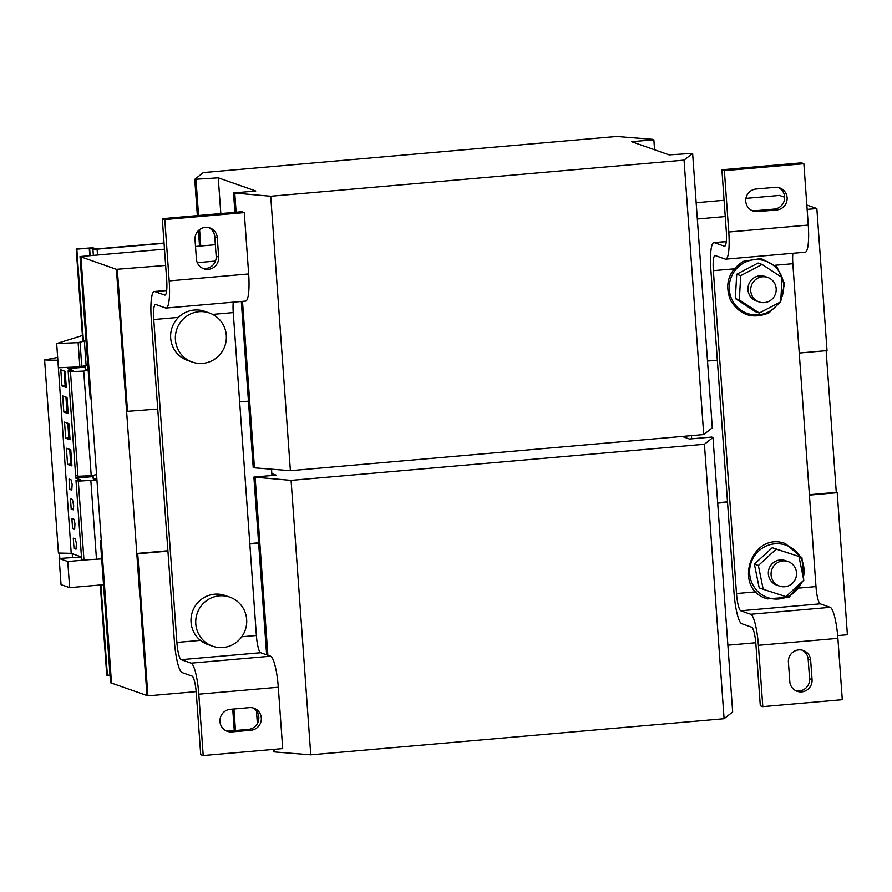 <?xml version="1.0" encoding="UTF-8"?>
<svg xmlns="http://www.w3.org/2000/svg" width="892" height="892" viewBox="0 0 892 892"><rect width="100%" height="100%" fill="white"/><g stroke="black" fill="none" stroke-linecap="round" stroke-linejoin="round"><path stroke-width="1.34" d="M252.67 707.847A11.373 11.128 -70.7 0 1 248.5 729.366L229.422 731.039A11.373 11.128 -70.7 0 1 226.111 730.816M261.3 717.971A11.373 11.128 -70.7 0 1 250.986 730.236L231.909 731.908A11.373 11.128 -70.7 0 1 220.045 719.22A11.373 11.128 -70.7 0 1 230.292 709.307L249.37 707.635A11.373 11.128 -70.7 0 1 261.3 717.971M755.223 210.735L757.709 211.605A11.373 11.128 -70.7 0 1 745.768 201.28A11.373 11.128 -70.7 0 1 756.093 189.004L775.17 187.342A11.373 11.128 -70.7 0 1 787.034 200.031A11.373 11.128 -70.7 0 1 776.787 209.943L774.301 209.074L755.223 210.735A11.373 11.128 -70.7 0 1 751.923 210.523M195.794 623.909A25.98 25.444 -70.7 0 1 229.835 597.161A25.98 25.444 -70.7 0 1 246.66 619.461A25.98 25.444 -70.7 0 1 212.619 646.198A25.98 25.444 -70.7 0 1 195.794 623.909M212.619 646.198L207.892 644.537A25.98 25.444 -70.7 0 1 214.649 594.195A25.98 25.444 -70.7 0 1 225.107 595.499L229.835 597.161M788.115 561.581L785.373 560.622A12.99 12.722 109.3 0 0 768.358 573.991A12.99 12.722 109.3 0 0 776.765 585.141L779.508 586.1A12.99 12.722 109.3 0 0 796.523 572.731A12.99 12.722 109.3 0 0 788.115 561.581A12.99 12.722 109.3 0 0 771.089 574.95A12.99 12.722 109.3 0 0 779.508 586.1M763.195 589.278L759.192 587.873L754.364 564.112L772.249 547.721L798.953 556.474L776.241 549.115L758.367 565.517L763.195 589.278L785.897 596.637L803.781 580.235L798.953 556.474M759.326 313.036L755.323 311.642L735.331 298.552L736.714 274.245L758.088 263.04L762.091 264.445L740.706 275.65L739.323 299.946L759.326 313.036L780.701 301.83L782.083 277.535L762.091 264.445M767.744 277.445L765.013 276.487A12.99 12.722 109.3 0 0 747.987 289.855A12.99 12.722 109.3 0 0 756.405 301.005L759.137 301.964A12.99 12.722 109.3 0 0 776.163 288.595A12.99 12.722 109.3 0 0 767.744 277.445A12.99 12.722 109.3 0 0 750.729 290.814A12.99 12.722 109.3 0 0 759.137 301.964M192.248 362.063L187.521 360.401A25.98 25.444 -70.7 0 1 194.278 310.059A25.98 25.444 -70.7 0 1 204.736 311.364L209.464 313.025A25.98 25.444 -70.7 0 1 226.3 335.325A25.98 25.444 -70.7 0 1 192.248 362.063A25.98 25.444 -70.7 0 1 175.423 339.774A25.98 25.444 -70.7 0 1 209.464 313.025M72.241 553.698L72.497 557.333M255.781 190.988L218.261 177.82L194.757 179.325L203.32 172.58L616.662 136.465L652.609 139.33L653.847 139.765L631.592 141.705L669.123 154.885L692.627 153.368L684.053 160.125L270.722 196.24L233.526 192.94L255.781 190.988M220.826 213.567L218.261 177.82M684.053 160.125L703.721 434.571L712.295 427.825L692.627 153.368M703.721 434.571L290.391 470.686L270.722 196.24M290.391 470.686L254.443 467.821L242.512 301.385M236.124 212.229L234.774 193.374M254.443 467.821L253.205 467.386L241.308 301.485M234.919 212.329L233.526 192.94M200.745 245.991L199.574 229.612M198.559 215.507L196.006 179.76M199.54 246.103L198.437 230.593M197.355 215.619L194.757 179.325M654.572 149.778L653.847 139.765M164.485 249.169L80.024 256.55L80.949 256.874L111.5 683.071L110.563 682.748L100.383 540.686L101.287 540.597M745.935 198.37L779.508 195.426L784.637 197.232M80.024 256.55L90.204 398.613L91.129 398.936M215.351 244.72L195.515 246.46M724.081 200.276L696.161 202.718M165.644 265.437L116.417 269.328L126.608 411.39L157.75 409.082L151.261 318.678A29.235 5.43 -95 0 1 154.327 291.517A29.235 5.43 -95 0 1 154.784 291.584L164.741 295.074A16.246 3.01 -95 0 0 164.998 295.107A16.246 3.01 -95 0 0 166.692 280.021L162.299 218.674L164.786 219.555L169.19 280.902A29.235 5.43 -95 0 1 166.124 308.052L245.612 301.106A29.235 5.43 85 0 0 248.667 273.955L244.274 212.608L241.788 211.727L162.299 218.674M806.825 205.026L816.849 208.538L807.137 209.386M239.647 401.924L248.455 401.155M799.243 353.031L827.029 350.601L816.849 208.538M707.512 361.048L717.335 360.19L710.857 269.785A29.235 5.43 -95 0 1 713.912 242.624A29.235 5.43 -95 0 1 714.381 242.691L724.337 246.181A16.246 3.01 -95 0 0 724.594 246.225A16.246 3.01 -95 0 0 726.289 231.128L721.896 169.781L801.384 162.846L803.87 163.715L724.382 170.662L721.896 169.781M215.474 261.077L197.288 262.672M725.241 216.544L697.321 218.986M117.354 269.652L127.545 411.725M271.837 473.619L276.152 475.124L253.897 477.075L266.641 654.817M256.472 710.957L257.375 723.557M253.897 477.075L291.082 480.375L704.424 444.261L712.987 437.504L711.749 437.069L689.483 439.02L682.19 436.456M232.734 709.095L234.273 730.615M233.938 708.984L235.477 730.503M273.42 749.403L273.565 751.521L274.814 751.956L310.762 754.822L724.092 718.707L732.667 711.961L712.987 437.504M255.134 477.51L267.879 655.252M274.625 749.291L274.814 751.956M291.082 480.375L310.762 754.822M704.424 444.261L724.092 718.707M196.184 691.634L147.905 695.86L137.725 553.787L136.788 553.464L167.897 550.743M137.725 553.787L167.93 551.144L157.75 409.082M249.827 543.997L258.635 543.228M717.692 503.121L727.526 502.263L717.335 360.19M809.423 495.105L837.22 492.674L836.283 492.351L826.126 350.69M147.905 695.86L146.979 695.526L136.788 553.464M837.22 492.674L847.4 634.736L837.666 635.595M755.78 642.742L727.872 645.184M200.432 640.378L176.895 642.43A16.246 3.01 -95 0 0 181.165 659.667L191.122 663.157A29.235 5.43 -95 0 1 198.805 694.188L203.209 755.535L200.722 754.665L196.318 693.318A16.246 3.01 -95 0 0 192.048 676.08L182.091 672.579A29.235 5.43 -95 0 1 174.408 641.56L167.93 551.144M756.082 591.831L736.491 593.537A16.246 3.01 -95 0 0 740.761 610.775L750.718 614.265A29.235 5.43 -95 0 1 758.401 645.295L762.805 706.642L760.307 705.773L755.914 644.425A16.246 3.01 -95 0 0 751.644 627.188L741.687 623.686A29.235 5.43 -95 0 1 734.004 592.667L727.526 502.263M249.805 543.585L258.602 542.815M717.659 502.709L727.493 501.85M809.39 494.692L836.283 492.351M101.32 541.009L100.383 540.686M181.165 659.667L260.654 652.721A16.246 3.01 85 0 1 256.383 635.483L241.777 636.765M166.124 308.052A29.235 5.43 -95 0 1 165.667 307.996L155.71 304.495A16.246 3.01 -95 0 0 155.453 304.462A16.246 3.01 -95 0 0 153.758 319.548L178.5 317.385M212.653 314.408L233.247 312.601A16.246 3.01 85 0 1 233.258 302.187M260.654 652.721L270.611 656.211A29.235 5.43 85 0 1 278.293 687.241L282.697 748.589L203.209 755.535M233.247 312.601L256.383 635.483M176.895 642.43L153.758 319.548M217.28 237.707A11.373 11.128 -70.7 0 0 209.921 227.951A11.373 11.128 -70.7 0 0 195.025 239.658L196.407 259.026A11.373 11.128 -70.7 0 0 203.777 268.782A11.373 11.128 -70.7 0 0 218.674 257.086L217.28 237.707L214.794 236.837L216.176 256.205A11.373 11.128 -70.7 0 1 202.562 268.269M244.274 212.608L164.786 219.555M208.65 227.594A11.373 11.128 -70.7 0 1 214.794 236.837M735.331 298.552L739.323 299.946M736.714 274.245L740.706 275.65M84.584 365.642L85.465 369.589L85.175 365.519M92.456 475.481L93.314 479.049L93.047 475.358M100.305 584.985L106.761 675.144L110.028 675.133M100.907 584.929L107.386 675.356M96.849 478.736L93.314 479.049M88.107 369.399L85.465 369.589M76.835 249.158L76.21 248.935L82.766 340.309L83.391 340.532L76.835 249.158L89.613 248.065L92.913 249.225L97.094 249.158L164.061 243.304M76.21 248.935L92.79 247.786L96.47 248.946L164.05 243.037M83.391 340.532L86.022 340.298M88.163 370.124A32.48 2.676 -4.1 0 1 83.714 371.094L70.468 371.663L68.138 370.849L72.91 370.425L67.87 368.664L84.684 367.192M68.138 370.849L75.63 475.458L77.961 476.272L91.218 475.704A32.48 2.676 -4.1 0 0 96.548 474.466M96.949 480.052L78.306 481.123L75.987 480.309L80.748 479.885L75.709 478.112L75.486 473.317M81.473 556.942L59.162 558.492L67.759 561.514L69.632 587.661L103.539 584.706M67.759 561.514L88.341 559.719L83.959 559.897L81.629 559.083L75.987 480.309M101.688 558.905L88.341 559.719M96.492 559.362L90.839 480.576M82.421 335.515L56.664 343.554L78.117 342.639L84.383 341.09L86.123 365.307L87.806 365.163M84.383 341.09L86.067 340.945M59.441 553.062L59.831 558.437M59.162 558.492L61.046 584.65L69.632 587.661M57.657 357.413L44.6 359.955L58.437 553.04L71.215 553.341L57.88 360.435M60.79 369.801L61.949 385.935L66.298 387.474L65.149 371.328L60.79 369.801M70.468 371.663L77.961 476.272M83.714 371.094L91.218 475.704M64.536 422.106L65.696 438.251L70.055 439.778L68.896 423.633L64.536 422.106M66.409 448.252L67.569 464.397L71.929 465.925L70.769 449.78L66.409 448.252M75.709 478.112L92.534 476.651M83.959 559.897L78.306 481.123M71.037 479.785L69.052 479.082L69.788 489.418L71.784 490.109L72.152 484.267L71.037 479.785M72.453 499.475L70.457 498.773L71.204 509.109L73.189 509.811L73.701 505.898L72.453 499.475M75.274 538.868L73.278 538.166L74.025 548.502L76.01 549.204L76.389 543.351L75.274 538.868M80.581 556.63L71.215 553.341M73.858 519.177L71.873 518.475L72.609 528.811L74.605 529.502L74.973 523.66L73.858 519.177M62.663 395.948L63.823 412.093L68.171 413.62L67.023 397.475L62.663 395.948M56.664 343.554L58.404 367.772L79.856 366.846L86.123 365.307M78.117 342.639L79.856 366.846M80.012 342.049L81.752 366.266M44.6 359.955L57.367 360.257M67.87 368.664L67.77 367.37M754.364 564.112L758.367 565.517M772.249 547.721L776.241 549.115M762.805 706.642L842.293 699.696L837.889 638.349A29.235 5.43 85 0 0 830.207 607.329L820.25 603.828A16.246 3.01 85 0 1 815.979 586.59L799.589 588.029M802.031 650.112A11.373 11.128 -70.7 0 1 808.174 659.344L809.568 678.723A11.373 11.128 -70.7 0 1 795.943 690.787M809.568 678.723L812.054 679.592L810.661 660.225L808.174 659.344M812.054 679.592A11.373 11.128 -70.7 0 1 797.158 691.3A11.373 11.128 -70.7 0 1 789.799 681.544L788.405 662.165A11.373 11.128 -70.7 0 1 803.302 650.469A11.373 11.128 -70.7 0 1 810.661 660.225M778.471 187.554A11.373 11.128 -70.7 0 1 774.301 209.074M757.709 211.605L776.787 209.943M736.491 593.537L713.344 270.655A16.246 3.01 -95 0 1 715.049 255.569A16.246 3.01 -95 0 1 715.306 255.603L725.263 259.104A29.235 5.43 -95 0 0 725.72 259.159L805.208 252.213A29.235 5.43 85 0 0 808.264 225.063L803.87 163.715M724.382 170.662L728.775 232.009A29.235 5.43 -95 0 1 725.72 259.159M775.137 265.259L792.832 263.709A16.246 3.01 85 0 1 792.854 253.295M792.832 263.709L815.979 586.59M271.971 475.492L271.525 469.181M80.949 256.874L116.417 269.328L146.979 695.526L111.5 683.071M691.445 435.642L691.668 438.831M65.941 397.096L67 411.814L63.823 412.093M67 411.814L68.071 412.193M74.716 528.621L72.609 528.811M76.132 548.312L74.025 548.502M73.3 508.931L71.204 509.109M71.895 489.229L69.788 489.418M69.699 449.412L70.747 464.119L67.569 464.397M70.747 464.119L71.828 464.498M67.814 423.254L68.874 437.972L65.696 438.251M68.874 437.972L69.944 438.351M64.068 370.949L65.127 385.656L61.949 385.935M65.127 385.656L66.198 386.035M248.5 729.366L250.986 730.236M803.268 577.715A27.752 27.173 109.3 0 0 785.417 545.001A27.752 27.173 109.3 0 0 750.997 563.019A27.752 27.173 109.3 0 0 768.257 597.785A27.752 27.173 109.3 0 0 801.852 581.997M780.846 299.288A27.752 27.173 109.3 0 0 775.694 267.388A27.752 27.173 109.3 0 0 744.24 262.683A27.752 27.173 109.3 0 0 732.142 300.013A27.752 27.173 109.3 0 0 768.703 311.832A27.752 27.173 109.3 0 0 778.783 302.834M154.784 291.584L166.67 290.547M191.122 663.157L270.611 656.211M198.805 694.188L278.293 687.241M248.667 273.955L169.19 280.902M97.094 249.158L97.518 255.012M89.233 248.076L89.78 255.692M89.613 248.065L90.159 255.658M92.913 249.225L93.359 255.38M758.401 645.295L837.889 638.349M750.718 614.265L830.207 607.329M808.264 225.063L728.775 232.009M714.381 242.691L726.266 241.654M713.344 270.655L734.161 268.838M740.761 610.775L820.25 603.828M216.176 256.205L218.674 257.086M229.422 731.039L231.909 731.908M803.424 580.558L789.074 597.149L767.488 598.911C731.953 589.266 751.019 530.584 785.462 543.618L801.941 557.801L803.692 579.767M780.5 301.942L768.971 312.869C752.692 319.47 739.903 315.333 730.581 300.47C724.304 284.046 728.53 271.023 743.248 261.389L761.11 258.513L776.977 267.054L784.514 283.611L780.712 301.563M166.681 290.435L154.327 291.517M726.278 241.542L713.912 242.624"/></g></svg>

